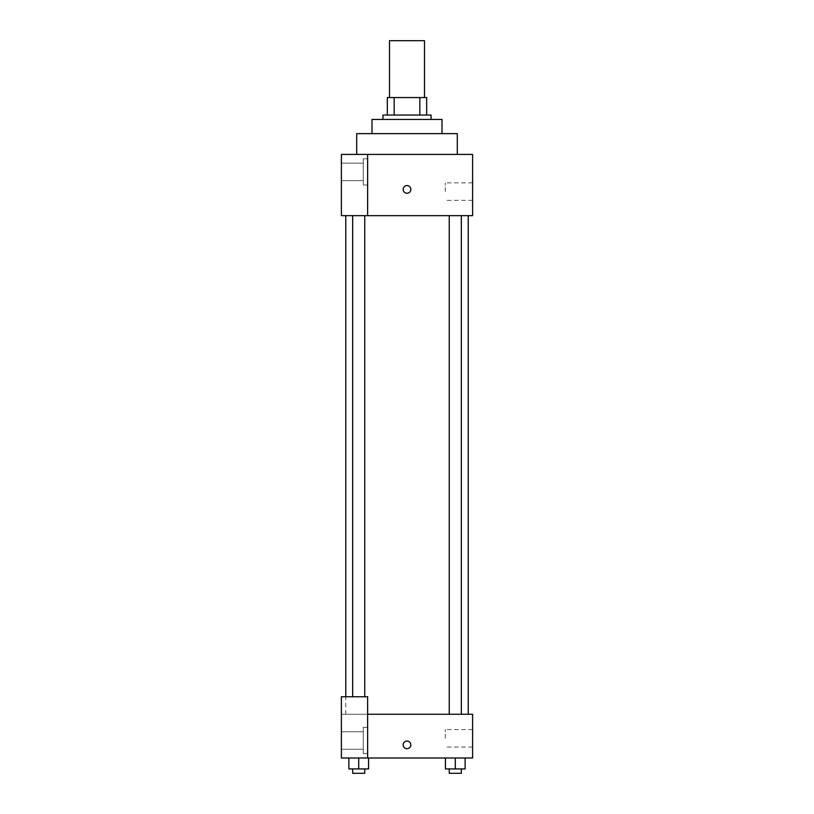 <?xml version="1.0" encoding="UTF-8"?>
<svg xmlns="http://www.w3.org/2000/svg" width="814" height="814" viewBox="0 0 814 814"><rect width="100%" height="100%" fill="white"/><g stroke="black" fill="none" stroke-linecap="round" stroke-linejoin="round"><path stroke-width="0.61" stroke-dasharray="4.07 3.05" d="M389.509 40.7L424.491 40.7M407 97.558L389.509 97.558L407 97.558M419.831 115.049L419.831 97.558L426.678 97.558L426.678 115.049L394.169 115.049L426.678 115.049M419.831 97.558L387.322 97.558M394.169 115.049L387.322 115.049L394.169 115.049L394.169 97.558M431.054 115.049L382.946 115.049M382.946 119.424L431.054 119.424L382.946 119.424M441.992 119.424L372.008 119.424M372.008 133.638L441.992 133.638L372.008 133.638M457.295 133.638L356.705 133.638M356.705 154.416L457.295 154.416L356.705 154.416M367.633 215.649L472.608 215.649L472.608 154.416L341.392 154.416L341.392 215.649L367.633 215.649L367.633 154.416M410.826 189.408A3.826 3.826 0 0 0 405.087 186.091A3.826 3.826 0 0 0 405.087 192.725A3.826 3.826 0 0 0 410.826 189.408A3.826 3.826 0 0 1 405.087 192.725A3.826 3.826 0 0 1 405.087 186.091A3.826 3.826 0 0 1 410.826 189.408M455.291 215.649L449.247 215.649L455.291 215.649M358.709 215.649L364.753 215.649L358.709 215.649M407 215.649L345.767 215.649L407 215.649M472.608 191.595L472.608 182.845L472.608 191.595M367.633 158.791L367.633 185.032L367.633 158.791L367.633 185.032L367.633 158.791L363.258 158.791L363.258 185.032L363.258 158.791L363.258 185.032L363.258 158.791L367.633 158.791M363.258 171.917L363.258 163.166L363.258 171.917M341.392 171.917L341.392 163.166L341.392 171.917M341.392 189.408L341.392 185.582L341.392 189.408M445.278 191.595L445.278 182.845L445.278 191.595M341.402 189.408L341.402 185.582L341.402 189.408M403.174 189.408A3.826 3.826 0 0 0 408.913 192.725A3.826 3.826 0 0 0 408.913 186.091A3.826 3.826 0 0 0 403.174 189.408M407 714.254L345.767 714.254L407 714.254M455.291 714.254L449.247 714.254L455.291 714.254M358.709 714.254L364.753 714.254L358.709 714.254M341.392 714.254L367.633 714.254L341.392 714.254L341.392 757.997L367.633 757.997L367.633 696.764L341.392 696.764L341.392 714.254M367.633 757.997L472.608 757.997L472.608 714.254L367.633 714.254L367.633 696.764L367.633 757.997L367.633 714.254M341.392 744.871L341.392 748.697L341.392 744.871M341.392 740.496L341.392 749.246L341.392 740.496M341.402 744.871L341.402 748.697L341.402 744.871M363.258 740.496L363.258 731.745L363.258 740.496M363.258 727.38L363.258 753.622L363.258 727.38L363.258 753.622L363.258 727.38L367.633 727.38L367.633 753.622L367.633 727.38L363.258 727.38M367.633 727.38L367.633 753.622L367.633 727.38M367.633 696.764L341.392 696.764L367.633 696.764M358.709 757.997L368.559 757.997L348.87 757.997L368.559 757.997L358.709 757.997L358.709 768.925L348.87 768.925L348.87 757.997L358.709 757.997L358.709 768.925L352.676 768.925L364.753 768.925L348.87 768.925L368.559 768.925L352.676 768.925L364.753 768.925L358.709 768.925L358.709 757.997L348.87 757.997L348.87 768.925L348.87 757.997M455.291 768.925L455.291 757.997L455.291 768.925L465.13 768.925L455.291 768.925L465.13 768.925L465.13 757.997L445.441 757.997L465.13 757.997L445.441 757.997L465.13 757.997L455.291 757.997L455.291 768.925L445.441 768.925L445.441 757.997L445.441 768.925L461.324 768.925L445.441 768.925L445.441 757.997M472.608 738.308L472.608 747.059L472.608 738.308M445.278 738.308L445.278 729.558L445.278 738.308M403.174 744.871A3.826 3.826 0 0 0 408.913 748.188A3.826 3.826 0 0 0 408.913 741.554A3.826 3.826 0 0 0 403.174 744.871M410.826 744.871A3.826 3.826 0 0 0 405.087 741.554A3.826 3.826 0 0 0 405.087 748.188A3.826 3.826 0 0 0 410.826 744.871A3.826 3.826 0 0 1 405.087 748.188A3.826 3.826 0 0 1 405.087 741.554A3.826 3.826 0 0 1 410.826 744.871M449.247 768.925L449.247 773.3L461.324 773.3L449.247 773.3L461.324 773.3L461.324 768.925M465.13 768.925L465.13 757.997L455.291 757.997M352.676 768.925L352.676 773.3L364.753 773.3L352.676 773.3L364.753 773.3L364.753 768.925M368.559 768.925L368.559 757.997L368.559 768.925L358.709 768.925M367.633 185.032L363.258 185.032L367.633 185.032M341.392 180.657L363.258 180.657L341.392 180.657M341.392 163.166L363.258 163.166L341.392 163.166M472.608 182.845L445.278 182.845M472.608 200.346L445.278 200.346M345.767 714.254L345.767 696.764M364.753 696.764L364.753 215.649M352.676 696.764L352.676 215.649M461.324 714.254L461.324 215.649M449.247 714.254L449.247 215.649M341.392 749.246L363.258 749.246L341.392 749.246M341.392 731.745L363.258 731.745L341.392 731.745M367.633 753.622L363.258 753.622L367.633 753.622M472.608 729.558L445.278 729.558M472.608 747.059L445.278 747.059"/><path stroke-width="1.22" d="M424.491 97.558L424.491 40.7L389.509 40.7L389.509 97.558M394.169 115.049L394.169 97.558L387.322 97.558L387.322 115.049L387.322 97.558M394.169 97.558L426.678 97.558L426.678 115.049M419.831 115.049L419.831 97.558M382.946 119.424L382.946 115.049L431.054 115.049L431.054 119.424M372.008 133.638L372.008 119.424L441.992 119.424L441.992 133.638M356.705 154.416L356.705 133.638L457.295 133.638L457.295 154.416M367.633 154.416L341.392 154.416L341.392 215.649L472.608 215.649L472.608 154.416L367.633 154.416L367.633 215.649M403.174 189.408A3.826 3.826 0 0 1 408.913 186.091A3.826 3.826 0 0 1 408.913 192.725A3.826 3.826 0 0 1 403.174 189.408M367.633 714.254L472.608 714.254L472.608 757.997L341.392 757.997L341.392 696.764L367.633 696.764L367.633 757.997M403.174 744.871A3.826 3.826 0 0 1 408.913 741.554A3.826 3.826 0 0 1 408.913 748.188A3.826 3.826 0 0 1 403.174 744.871M445.441 757.997L445.441 768.925L465.13 768.925L465.13 757.997L465.13 768.925M455.291 768.925L455.291 757.997M461.324 768.925L461.324 773.3L449.247 773.3L449.247 768.925M348.87 757.997L348.87 768.925L368.559 768.925L368.559 757.997L368.559 768.925M358.709 768.925L358.709 757.997M364.753 768.925L364.753 773.3L352.676 773.3L352.676 768.925M468.233 714.254L468.233 215.649M345.767 696.764L345.767 215.649M449.247 215.649L449.247 714.254M461.324 215.649L461.324 714.254M364.753 696.764L364.753 215.649M352.676 696.764L352.676 215.649"/></g></svg>
